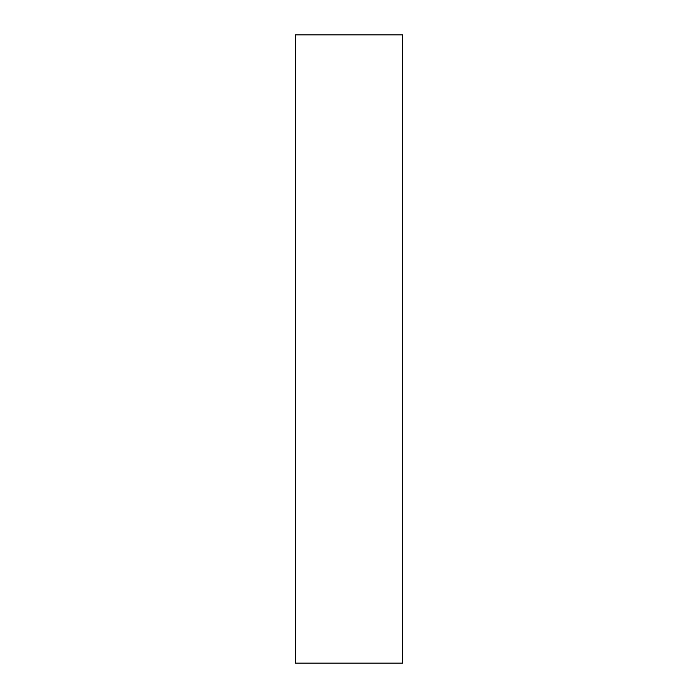 <?xml version="1.0" encoding="UTF-8"?>
<svg xmlns="http://www.w3.org/2000/svg" width="698" height="698" viewBox="0 0 698 698"><rect width="100%" height="100%" fill="white"/><g stroke="black" fill="none" stroke-linecap="round" stroke-linejoin="round"><path stroke-width="1.05" d="M402.589 34.9L295.411 34.9L295.411 663.1L402.589 663.1L402.589 34.9"/></g></svg>
